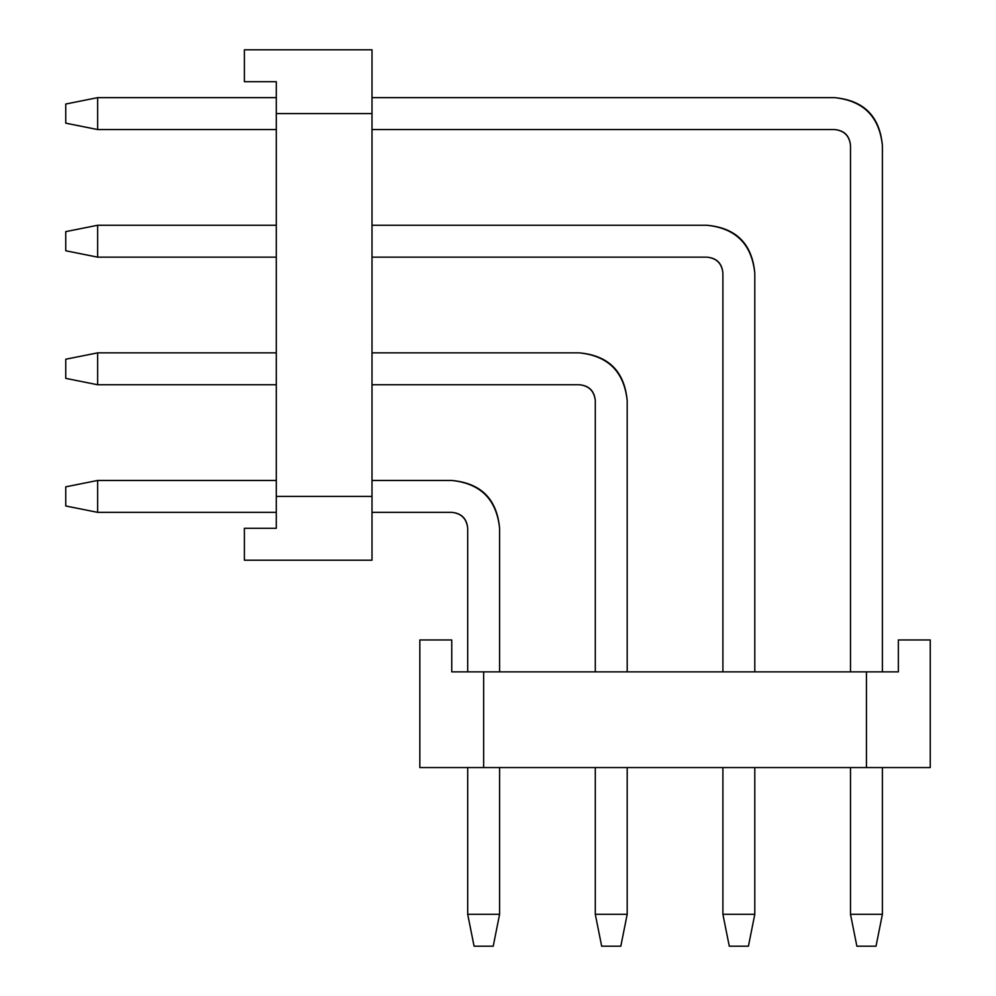 <?xml version="1.0" encoding="UTF-8"?>
<svg xmlns="http://www.w3.org/2000/svg" width="996" height="996" viewBox="0 0 996 996"><rect width="100%" height="100%" fill="white"/><g stroke="black" fill="none" stroke-linecap="round" stroke-linejoin="round"><path stroke-width="1.49" d="M276.29 496.406L276.29 528.303L244.394 528.303L244.394 560.2L371.994 560.2L371.994 496.406L276.29 496.406L276.29 113.606L371.994 113.606L371.994 49.8L244.394 49.8L244.394 81.697L276.29 81.697L276.29 113.606L276.29 81.697L244.394 81.697L244.394 49.8L371.994 49.8L371.994 560.2L244.394 560.2L244.394 528.303L276.29 528.303L276.29 496.406L371.994 496.406L371.994 113.606L276.29 113.606L276.29 496.406M876.019 946.2L856.884 946.2L850.497 914.303L882.394 914.303L876.019 946.2L882.394 914.303L882.394 767.555L882.394 914.303L850.497 914.303L856.884 946.2L876.019 946.2M882.394 145.503L882.394 671.852L882.394 145.503C879.356 116.644 863.408 100.696 834.548 97.645L371.994 97.645L834.548 97.645C863.806 100.297 879.754 116.246 882.394 145.503M276.29 97.645L97.645 97.645L97.645 129.555L276.29 129.555L97.645 129.555L65.748 123.168L65.748 104.032L97.645 97.645L276.29 97.645M371.994 129.555L834.548 129.555C844.172 130.563 849.488 135.879 850.497 145.503L850.497 671.852L850.497 145.503C849.613 135.742 844.297 130.426 834.548 129.555L371.994 129.555M850.497 767.555L850.497 914.303L850.497 767.555M97.645 97.645L65.748 104.032L65.748 123.168L97.645 129.555L97.645 97.645M748.419 946.2L729.284 946.2L722.897 914.303L754.794 914.303L748.419 946.2L754.794 914.303L754.794 767.555L754.794 914.303L722.897 914.303L729.284 946.2L748.419 946.2M754.794 273.103L754.794 671.852L754.794 273.103C751.756 244.244 735.807 228.296 706.948 225.258L371.994 225.258L706.948 225.258C736.206 227.897 752.154 243.846 754.794 273.103M276.29 225.258L97.645 225.258L97.645 257.155L276.29 257.155L97.645 257.155L65.748 250.768L65.748 231.632L97.645 225.258L276.29 225.258M371.994 257.155L706.948 257.155C716.572 258.163 721.888 263.479 722.897 273.103L722.897 671.852L722.897 273.103C722.013 263.355 716.697 258.039 706.948 257.155L371.994 257.155M722.897 767.555L722.897 914.303L722.897 767.555M97.645 225.258L65.748 231.632L65.748 250.768L97.645 257.155L97.645 225.258M620.819 946.2L601.671 946.2L595.297 914.303L627.194 914.303L620.819 946.2L627.194 914.303L627.194 767.555L627.194 914.303L595.297 914.303L601.671 946.2L620.819 946.2M627.194 400.703L627.194 671.852L627.194 400.703C624.156 371.844 608.207 355.896 579.348 352.858L371.994 352.858L579.348 352.858C608.606 355.497 624.554 371.446 627.194 400.703M276.29 352.858L97.645 352.858L97.645 384.755L276.29 384.755L97.645 384.755L65.748 378.368L65.748 359.232L97.645 352.858L276.29 352.858M371.994 384.755L579.348 384.755C588.96 385.763 594.276 391.079 595.297 400.703L595.297 671.852L595.297 400.703C594.413 390.955 589.097 385.639 579.348 384.755L371.994 384.755M595.297 767.555L595.297 914.303L595.297 767.555M97.645 352.858L65.748 359.232L65.748 378.368L97.645 384.755L97.645 352.858M493.219 946.2L474.071 946.2L467.697 914.303L499.594 914.303L493.219 946.2L499.594 914.303L499.594 767.555L499.594 914.303L467.697 914.303L474.071 946.2L493.219 946.2M499.594 528.303L499.594 671.852L499.594 528.303C496.556 499.444 480.607 483.496 451.748 480.458L371.994 480.458L451.748 480.458C481.006 483.097 496.954 499.046 499.594 528.303M276.29 480.458L97.645 480.458L97.645 512.355L276.29 512.355L97.645 512.355L65.748 505.98L65.748 486.832L97.645 480.458L276.29 480.458M371.994 512.355L451.748 512.355C461.36 513.376 466.676 518.692 467.697 528.303L467.697 671.852L467.697 528.303C466.813 518.555 461.497 513.239 451.748 512.355L371.994 512.355M467.697 767.555L467.697 914.303L467.697 767.555M97.645 480.458L65.748 486.832L65.748 505.98L97.645 512.355L97.645 480.458M483.645 671.852L451.748 671.852L451.748 639.955L419.839 639.955L419.839 767.555L483.645 767.555L483.645 671.852L866.445 671.852L866.445 767.555L930.252 767.555L930.252 639.955L898.355 639.955L898.355 671.852L866.445 671.852L898.355 671.852L898.355 639.955L930.252 639.955L930.252 767.555L419.839 767.555L419.839 639.955L451.748 639.955L451.748 671.852L483.645 671.852L483.645 767.555L866.445 767.555L866.445 671.852L483.645 671.852"/></g></svg>
